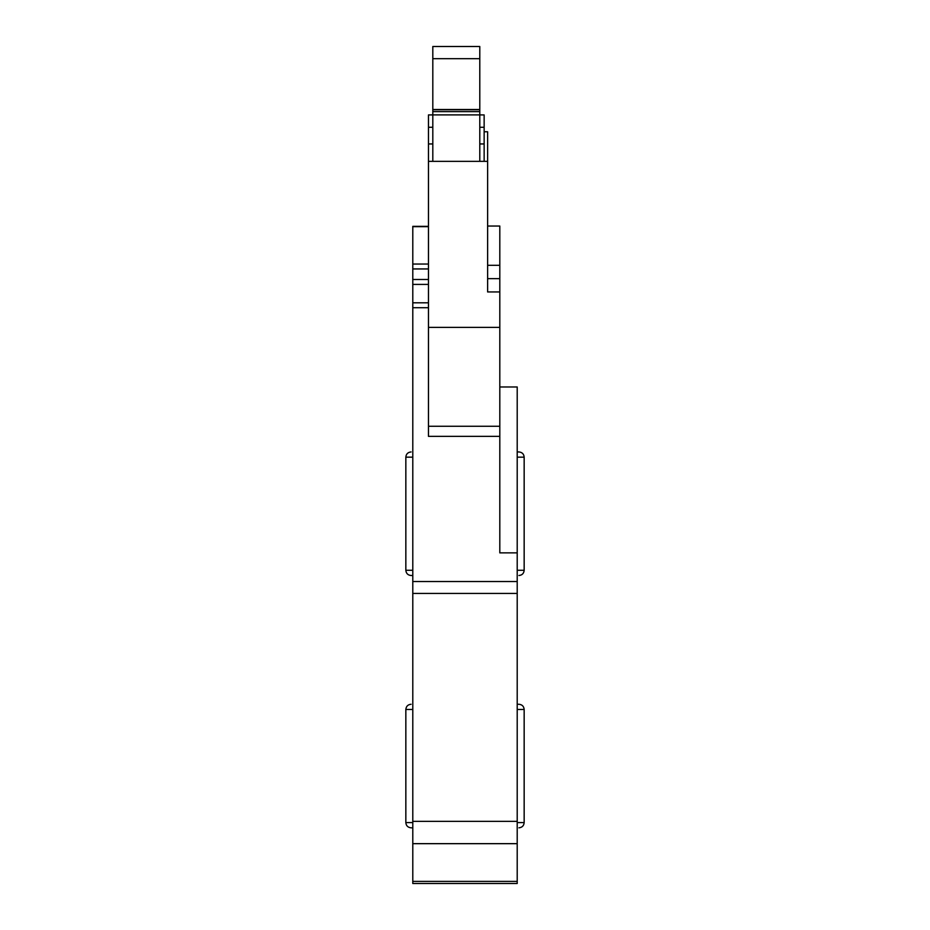 <?xml version="1.0" encoding="UTF-8"?>
<svg xmlns="http://www.w3.org/2000/svg" width="930" height="930" viewBox="0 0 930 930"><rect width="100%" height="100%" fill="white"/><g stroke="black" fill="none" stroke-linecap="round" stroke-linejoin="round"><path stroke-width="1.4" d="M479.787 143.952L484.146 143.952L484.146 161.343M484.146 143.952L484.146 127.282L479.787 127.282M479.787 58.683L479.787 46.5L432.81 46.5L432.81 58.683L479.787 58.683L479.787 114.902L484.146 114.925L484.146 127.282M432.81 58.683L432.81 114.902L428.463 114.925L428.463 327.383L499.805 327.383L499.805 436.356L428.463 436.356L428.463 327.383M428.463 143.952L432.81 143.952M479.787 161.343L479.787 114.902L432.81 114.902L432.81 161.343M499.805 436.356L499.805 552.873L517.208 552.873L517.208 883.5L412.792 883.5L412.792 226.35L428.463 226.35M499.805 327.383L499.805 265.306L487.622 265.306M412.792 883.5L517.208 883.5M499.805 265.306L499.805 226.037L487.622 226.037M412.792 827.816C410.49 827.816 410.49 827.816 412.792 827.816L411.06 827.816C407.851 827.479 406.119 825.735 405.84 822.597L412.792 822.597M412.792 704.266C410.49 704.266 410.49 704.266 412.792 704.266M412.792 575.496C410.49 575.496 410.49 575.496 412.792 575.496L411.06 575.496C407.886 575.193 406.143 573.45 405.84 570.276L405.84 457.165L412.792 457.165M412.792 451.945C410.49 451.945 410.49 451.945 412.792 451.945M484.146 131.769L487.622 131.769L487.622 291.95L499.805 291.95M499.805 386.973L517.208 386.973L517.208 552.873M517.208 827.816C519.51 827.816 519.51 827.816 517.208 827.816M517.208 704.266C519.51 704.266 519.51 704.266 517.208 704.266L518.94 704.266C522.114 704.58 523.857 706.312 524.16 709.485L524.16 822.597L517.208 822.597M517.208 575.496C519.51 575.496 519.51 575.496 517.208 575.496M517.208 451.945C519.51 451.945 519.51 451.945 517.208 451.945L518.94 451.945C522.149 452.282 523.881 454.026 524.16 457.165L517.208 457.165M428.463 161.343L487.622 161.343M499.805 278.651L487.622 278.651M428.463 127.282L432.81 127.282M432.81 111.623L479.787 111.623M432.81 109.728L479.787 109.728M428.463 279.5L412.792 279.5M428.463 268.944L412.792 268.944M428.463 284.406L412.792 284.406M428.463 302.808L412.792 302.808M412.792 581.541L517.208 581.541M428.463 307.714L412.792 307.714M517.208 593.445L412.792 593.445M517.208 821.353L412.792 821.353M517.208 843.661L412.792 843.661M412.792 881.396L517.208 881.396M428.463 226.676L412.792 226.676M428.463 264.039L412.792 264.039M405.84 822.597L405.84 709.485L412.792 709.485M412.792 570.276L405.84 570.276M517.208 709.485L524.16 709.485M518.94 575.496C522.114 575.193 523.857 573.45 524.16 570.276L517.208 570.276M428.463 426.254L499.805 426.254M432.81 109.519L479.787 109.519M405.84 709.485C406.143 706.312 407.886 704.58 411.06 704.266M405.84 457.165C406.119 454.026 407.851 452.282 411.06 451.945M524.16 822.597C523.881 825.735 522.149 827.479 518.94 827.816M524.16 570.276L524.16 457.165"/></g></svg>
